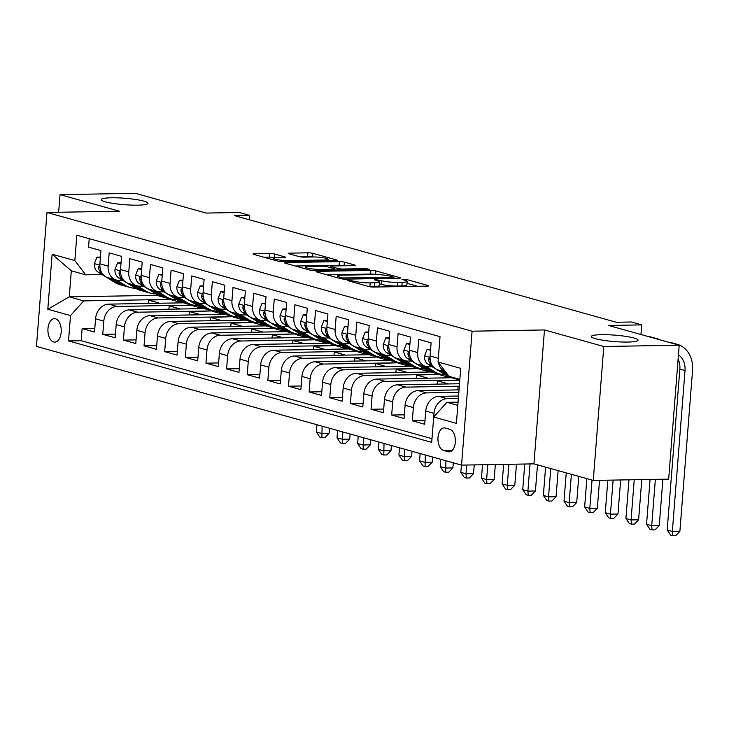 <?xml version="1.0" encoding="UTF-8"?>
<svg xmlns="http://www.w3.org/2000/svg" width="729" height="729" viewBox="0 0 729 729"><rect width="100%" height="100%" fill="white"/><g stroke="black" fill="none" stroke-linecap="round" stroke-linejoin="round"><path stroke-width="1.09" d="M347.961 280.091L347.314 280.519L368.828 286.533A3.599 0.492 4.5 0 0 373.822 287.053L427.103 286.123A3.599 0.492 4.5 0 0 428.67 285.841A3.599 0.492 4.5 0 0 428.041 285.504L406.518 279.489L401.934 279.335L405.16 280.346A11.509 1.586 4.5 0 1 407.165 281.412A11.509 1.586 4.5 0 1 402.171 282.314L397.724 282.396A11.509 1.586 4.5 0 1 381.768 280.747L375.499 279.608L374.405 279.808L377.631 280.82A11.509 1.586 4.5 0 1 379.636 281.886A11.509 1.586 4.5 0 1 374.633 282.797L370.195 282.879A11.509 1.586 4.5 0 1 354.239 281.23L347.961 280.091M137.781 205.159A23.456 3.226 4.5 0 0 147.96 203.318A23.456 3.226 4.5 0 0 135.594 199.473A23.456 3.226 4.5 0 0 111.364 197.787A23.456 3.226 4.5 0 0 101.185 199.637A23.456 3.226 4.5 0 0 113.551 203.473A23.456 3.226 4.5 0 0 137.781 205.159M627.879 342.056A23.456 3.226 4.5 0 0 638.066 340.206A23.456 3.226 4.5 0 0 625.701 336.361A23.456 3.226 4.5 0 0 601.471 334.675A23.456 3.226 4.5 0 0 591.292 336.525A23.456 3.226 4.5 0 0 603.648 340.361A23.456 3.226 4.5 0 0 627.879 342.056M53.673 341.956A11.728 6.661 -91 0 0 54.784 342.101A11.728 6.661 -91 0 0 61.236 331.239A11.728 6.661 -91 0 0 55.495 318.792A11.728 6.661 -91 0 0 54.374 318.646A11.728 6.661 -91 0 0 47.923 329.499A11.728 6.661 -91 0 0 53.673 341.956M274.551 254.011A3.599 0.492 4.5 0 0 269.566 253.492L254.612 253.756A3.599 0.492 4.5 0 0 253.054 254.038A3.599 0.492 4.5 0 0 253.683 254.375L277.585 261.046A3.599 0.492 4.5 0 0 282.57 261.565L335.85 260.636A3.599 0.492 4.5 0 0 337.418 260.353A3.599 0.492 4.5 0 0 336.789 260.016L312.887 253.337A3.599 0.492 4.5 0 0 307.902 252.826L289.841 253.145A3.599 0.492 4.5 0 0 288.283 253.428A3.599 0.492 4.5 0 0 288.912 253.756L299.136 256.617A3.599 0.492 4.5 0 0 304.121 257.127L313.078 256.973A9.623 1.321 4.5 0 1 323.02 257.665A9.623 1.321 4.5 0 1 328.096 259.242A9.623 1.321 4.5 0 1 323.913 259.998L288.839 260.608A9.623 1.321 4.5 0 1 278.897 259.916A9.623 1.321 4.5 0 1 273.822 258.339A9.623 1.321 4.5 0 1 277.995 257.583L283.845 257.483A3.599 0.492 4.5 0 0 285.404 257.2A3.599 0.492 4.5 0 0 284.784 256.863L274.551 254.011L274.268 257.629A3.599 0.492 4.5 0 0 269.283 257.118L263.834 257.209M603.803 346.512L544.472 329.945L533.938 463.863L593.26 480.438L603.803 346.512L679.2 345.2L608.524 325.462L641.702 324.879L631.387 321.999L616.306 322.264L234.538 215.629L249.619 215.374L239.303 212.485L206.125 213.068L135.448 193.322L60.042 194.634L58.657 212.267M544.472 329.945L472.091 331.203L46.993 212.467L119.374 211.21L60.042 194.634M317.607 271.352A3.599 0.492 4.5 0 0 316.049 271.635A3.599 0.492 4.5 0 0 316.678 271.963L340.58 278.642A3.599 0.492 4.5 0 0 345.564 279.152L398.845 278.232A3.599 0.492 4.5 0 0 400.412 277.949A3.599 0.492 4.5 0 0 399.784 277.612L375.882 270.933A3.599 0.492 4.5 0 0 370.897 270.423L317.607 271.352L317.543 272.209M309.078 269.848L285.176 263.169A3.599 0.492 4.5 0 1 284.547 262.832A3.599 0.492 4.5 0 1 286.114 262.549L339.395 261.62A3.599 0.492 4.5 0 1 344.389 262.139L354.613 264.992A3.599 0.492 4.5 0 1 355.242 265.329A3.599 0.492 4.5 0 1 353.683 265.611L332.069 265.985A3.599 0.492 4.5 0 0 330.51 266.276A3.599 0.492 4.5 0 0 331.13 266.604L337.919 268.5A3.599 0.492 4.5 0 0 342.903 269.019L365.402 268.627L369.33 269.22L368.236 269.42L314.062 270.359A3.599 0.492 4.5 0 1 309.078 269.848M679.2 345.2L668.666 479.126L593.26 480.438M94.806 328.351L82.14 328.569L94.515 332.032L95.554 318.819L103.81 321.124A14.662 11.901 -74.4 0 1 117.014 306.435L191.809 305.132L169.164 305.888L168.9 309.205M115.446 334.119L102.771 334.338L115.155 337.791L116.193 324.587L124.449 326.893A14.662 11.901 -74.4 0 1 137.653 312.203L212.449 310.9L189.804 311.657L189.54 314.974M136.077 339.878L123.411 340.097L135.785 343.559L136.833 330.346L145.08 332.652A14.662 11.901 -74.4 0 1 158.284 317.962L233.089 316.659L210.435 317.416L210.171 320.733M156.717 345.646L144.041 345.865L156.425 349.328L157.464 336.115L165.72 338.42A14.662 11.901 -74.4 0 1 178.924 323.731L253.719 322.428L231.075 323.184L230.811 326.501M177.347 351.405L164.681 351.633L177.065 355.087L178.104 341.874L186.36 344.179A14.662 11.901 -74.4 0 1 199.564 329.49L274.359 328.187L251.705 328.943L251.45 332.26M197.987 357.174L185.312 357.392L197.696 360.855L198.735 347.642L206.99 349.947A14.662 11.901 -74.4 0 1 220.194 335.258L294.99 333.955L272.345 334.711L272.081 338.028M218.627 362.933L205.952 363.16L218.335 366.614L219.374 353.401L227.63 355.706A14.662 11.901 -74.4 0 1 240.834 341.017L315.63 339.723L292.976 340.47L292.721 343.787M239.258 368.701L226.591 368.92L238.966 372.382L240.005 359.169L248.261 361.475A14.662 11.901 -74.4 0 1 261.465 346.785L336.26 345.482L313.616 346.239L313.352 349.555M259.898 374.46L247.222 374.688L259.606 378.141L260.645 364.928L268.901 367.234A14.662 11.901 -74.4 0 1 282.105 352.544L356.9 351.25L334.256 351.998L333.991 355.315M280.528 380.228L267.862 380.447L280.237 383.91L281.285 370.697L289.531 373.002A14.662 11.901 -74.4 0 1 302.735 358.313L377.54 357.01L354.886 357.766L354.622 361.083M301.168 385.987L288.493 386.215L300.877 389.669L301.915 376.456L310.171 378.761A14.662 11.901 -74.4 0 1 323.375 364.072L398.171 362.778L375.526 363.525L375.262 366.842M321.799 391.755L309.132 391.974L321.516 395.437L322.555 382.224L330.811 384.529A14.662 11.901 -74.4 0 1 344.006 369.84L418.811 368.537L396.157 369.293L395.902 372.61M342.439 397.515L329.763 397.742L342.147 401.196L343.186 387.983L351.442 390.288A14.662 11.901 -74.4 0 1 364.646 375.599L439.441 374.305L416.797 375.061L416.532 378.378M363.078 403.283L350.403 403.502L362.787 406.964L363.826 393.751L372.082 396.057A14.662 11.901 -74.4 0 1 385.286 381.367L459.808 380.073M383.709 409.042L371.043 409.27L383.418 412.723L384.456 399.51L392.712 401.816A14.662 11.901 -74.4 0 1 405.916 387.126L459.325 386.197M404.349 414.81L391.673 415.029L404.057 418.492L405.096 405.278L413.352 407.584A14.662 11.901 -74.4 0 1 426.556 392.895L458.842 392.33M424.98 420.569L412.313 420.797L424.688 424.251L425.736 411.038A14.662 11.901 -74.4 0 1 438.94 396.357L458.55 396.011M439.359 345.118L438.32 358.331A14.662 11.901 -74.4 0 0 438.293 358.686M445.711 372.036L438.184 369.931A14.662 11.901 -74.4 0 1 430.064 356.025L431.103 342.812L418.719 339.359L417.681 352.563A14.662 11.901 -74.4 0 0 425.8 366.477A14.662 11.901 -74.4 0 0 428.606 366.833L432.215 366.769M425.8 366.477L417.544 364.172A14.662 11.901 105.6 0 1 409.425 350.257L410.463 337.053L398.089 333.59L397.041 346.804A14.662 11.901 -74.4 0 0 405.16 360.709A14.662 11.901 -74.4 0 0 407.967 361.074L411.584 361.01M405.16 360.709L396.913 358.404A14.662 11.901 105.6 0 1 388.794 344.498L389.833 331.285L377.449 327.831L376.41 341.035A14.662 11.901 -74.4 0 0 384.529 354.95A14.662 11.901 -74.4 0 0 387.336 355.305L390.944 355.242M384.529 354.95L376.273 352.645A14.662 11.901 105.6 0 1 368.154 338.73L369.193 325.526L356.809 322.063L355.77 335.276A14.662 11.901 -74.4 0 0 363.889 349.182A14.662 11.901 -74.4 0 0 366.696 349.546L370.314 349.483M363.889 349.182L355.643 346.876A14.662 11.901 105.6 0 1 347.514 332.971L348.562 319.758L336.178 316.295L335.14 329.508A14.662 11.901 -74.4 0 0 343.259 343.423A14.662 11.901 -74.4 0 0 346.065 343.778L349.674 343.714M343.259 343.423L335.003 341.117A14.662 11.901 105.6 0 1 326.884 327.203L327.922 313.989L315.539 310.536L314.5 323.749A14.662 11.901 -74.4 0 0 322.619 337.655A14.662 11.901 -74.4 0 0 325.426 338.019L329.034 337.955M322.619 337.655L314.363 335.349A14.662 11.901 105.6 0 1 306.244 321.443L307.283 308.23L294.908 304.768L293.869 317.981A14.662 11.901 -74.4 0 0 301.988 331.895A14.662 11.901 -74.4 0 0 304.786 332.251L308.403 332.187M301.988 331.895L293.732 329.59A14.662 11.901 105.6 0 1 285.613 315.675L286.652 302.462L274.268 299.008L273.229 312.222A14.662 11.901 -74.4 0 0 281.348 326.127A14.662 11.901 -74.4 0 0 284.155 326.492L287.764 326.428M281.348 326.127L273.093 323.822A14.662 11.901 105.6 0 1 264.973 309.916L266.012 296.703L253.637 293.24L252.589 306.453A14.662 11.901 -74.4 0 0 260.709 320.368A14.662 11.901 -74.4 0 0 263.515 320.724L267.133 320.66M260.709 320.368L252.462 318.063A14.662 11.901 105.6 0 1 244.343 304.148L245.381 290.935L232.998 287.481L231.959 300.694A14.662 11.901 -74.4 0 0 240.078 314.6A14.662 11.901 -74.4 0 0 242.885 314.964L246.493 314.901M240.078 314.6L231.822 312.294A14.662 11.901 105.6 0 1 223.703 298.389L224.742 285.176L212.358 281.713L211.319 294.926A14.662 11.901 -74.4 0 0 219.438 308.841A14.662 11.901 -74.4 0 0 222.245 309.196L225.862 309.132M219.438 308.841L211.191 306.535A14.662 11.901 105.6 0 1 203.063 292.621L204.111 279.407L191.727 275.954L190.688 289.167A14.662 11.901 -74.4 0 0 198.807 303.073A14.662 11.901 -74.4 0 0 201.614 303.428L205.223 303.373M198.807 303.073L190.551 300.767A14.662 11.901 105.6 0 1 182.432 286.862L183.471 273.648L171.087 270.186L170.048 283.399A14.662 11.901 -74.4 0 0 178.168 297.314A14.662 11.901 -74.4 0 0 180.974 297.669L184.583 297.605M178.168 297.314L169.912 295.008A14.662 11.901 105.6 0 1 161.792 281.093L162.831 267.88L150.456 264.427L149.418 277.64A14.662 11.901 -74.4 0 0 157.537 291.545A14.662 11.901 -74.4 0 0 160.334 291.901L163.952 291.846M157.537 291.545L149.281 289.24A14.662 11.901 105.6 0 1 141.162 275.334L142.201 262.121L129.817 258.658L128.778 271.871A14.662 11.901 -74.4 0 0 136.897 285.786A14.662 11.901 -74.4 0 0 139.704 286.142L143.312 286.078M136.897 285.786L128.641 283.481A14.662 11.901 105.6 0 1 120.522 269.566L121.561 256.353L109.186 252.899L108.138 266.112A14.662 11.901 -74.4 0 0 116.257 280.018A14.662 11.901 -74.4 0 0 119.064 280.373L122.682 280.319M95.554 318.819A14.662 11.901 105.6 0 1 108.758 304.13L183.562 302.827L191.809 305.132M116.193 324.587A14.662 11.901 105.6 0 1 129.398 309.898L204.193 308.595L212.449 310.9M136.833 330.346A14.662 11.901 105.6 0 1 150.037 315.657L224.833 314.354L233.089 316.659M157.464 336.115A14.662 11.901 105.6 0 1 170.668 321.425L245.463 320.122L253.719 322.428M178.104 341.874A14.662 11.901 105.6 0 1 191.308 327.184L266.103 325.881L274.359 328.187M198.735 347.642A14.662 11.901 105.6 0 1 211.939 332.953L286.734 331.649L294.99 333.955M219.374 353.401A14.662 11.901 105.6 0 1 232.578 338.712L307.374 337.418L315.63 339.723M240.005 359.169A14.662 11.901 105.6 0 1 253.209 344.48L328.014 343.177L336.26 345.482M260.645 364.928A14.662 11.901 105.6 0 1 273.849 350.239L348.644 348.945L356.9 351.25M281.285 370.697A14.662 11.901 105.6 0 1 294.489 356.007L369.284 354.704L377.54 357.01M301.915 376.456A14.662 11.901 105.6 0 1 315.119 361.766L389.915 360.472L398.171 362.778M322.555 382.224A14.662 11.901 105.6 0 1 335.759 367.534L410.555 366.231L418.811 368.537M343.186 387.983A14.662 11.901 105.6 0 1 356.39 373.294L431.185 372L439.441 374.305M363.826 393.751A14.662 11.901 105.6 0 1 377.03 379.062L451.825 377.759L459.817 379.991M384.456 399.51A14.662 11.901 105.6 0 1 397.66 384.821L459.516 383.746M405.096 405.278A14.662 11.901 105.6 0 1 418.3 390.589L459.033 389.878M449.82 429.299L445.273 428.023A11.363 6.452 -91 0 0 444.198 427.887A11.363 6.452 -91 0 0 437.947 438.411A11.363 6.452 -91 0 0 443.514 450.467L448.053 451.734A11.363 6.452 -91 0 0 449.128 451.88A11.363 6.452 -91 0 0 455.379 441.355A11.363 6.452 -91 0 0 449.82 429.299M472.091 331.203L461.548 465.12L36.45 346.393L46.993 212.467M82.14 328.569L81.183 340.698L68.517 340.917L431.705 442.366L433.7 417.024L446.904 402.335L458.067 402.144M68.517 340.917L70.513 315.584L47.813 309.242L52.142 254.23L74.841 260.563L76.837 235.23L440.024 336.67L438.029 362.012L460.728 368.345L456.4 423.367L433.7 417.024M432.953 426.556L433.983 413.343A14.662 11.901 -74.4 0 1 447.187 398.663L458.359 398.462M445.674 371.99A14.662 11.901 -74.4 0 1 438.53 362.659M89.211 238.684L88.546 247.131L100.93 250.594L99.891 263.807A14.662 11.901 105.6 0 0 108.01 277.713L116.257 280.018M412.313 420.797L413.352 407.584M391.673 415.029L392.712 401.816M371.043 409.27L372.082 396.057M350.403 403.502L351.442 390.288M329.763 397.742L330.811 384.529M309.132 391.974L310.171 378.761M288.493 386.215L289.531 373.002M267.862 380.447L268.901 367.234M247.222 374.688L248.261 361.475M226.591 368.92L227.63 355.706M205.952 363.16L206.99 349.947M185.312 357.392L186.36 344.179M164.681 351.633L165.72 338.42M144.041 345.865L145.08 332.652M123.411 340.097L124.449 326.893M102.771 334.338L103.81 321.124M81.183 340.698L431.996 438.685M156.808 294.37L156.735 295.336L69.264 296.858L83.717 300.895L171.178 299.373L148.525 300.129L148.269 303.446M156.735 295.336L171.178 299.373M446.904 402.335L457.812 405.388M459.862 379.326L448.955 376.273L438.029 362.012M533.938 463.863L461.548 465.12M249.272 219.748L249.619 215.374M640.946 334.511L641.702 324.879M102.042 274.551L85.767 274.833L71.314 270.796L69.264 296.858L47.813 309.242M202.944 308.613L191.782 305.497M223.584 314.381L212.421 311.265M244.224 320.14L233.052 317.024M264.855 325.909L253.692 322.792M285.495 331.668L274.332 328.551M306.125 337.436L294.963 334.319M326.765 343.195L315.602 340.079M347.396 348.963L336.233 345.847M368.036 354.722L356.873 351.606M388.675 360.49L377.504 357.374M409.306 366.25L398.143 363.133M429.946 372.018L418.783 368.901M450.577 377.777L439.414 374.66M182.314 302.854L171.151 299.737M459.297 386.561L458.067 386.589L457.803 389.906M459.27 386.917L458.067 386.589M459.78 380.429L437.427 380.82L437.172 384.137M448.59 383.937L437.427 380.82M427.959 378.178L416.797 375.061M407.32 372.41L396.157 369.293M386.689 366.651L375.526 363.525M366.049 360.882L354.886 357.766M345.418 355.123L334.256 351.998M324.779 349.355L313.616 346.239M304.139 343.596L292.976 340.47M283.508 337.828L272.345 334.711M262.868 332.069L251.705 328.943M242.238 326.3L231.075 323.184M221.598 320.541L210.435 317.416M200.967 314.773L189.804 311.657M180.327 309.014L169.164 305.888M74.841 260.563L85.767 274.833M83.717 300.895L70.513 315.584M159.687 303.246L148.525 300.129M52.142 254.23L71.314 270.796M368.71 286.497A11.509 1.586 4.5 0 0 369.913 286.497L370.195 282.879M379.636 281.886L379.344 285.513A11.509 1.586 4.5 0 1 374.351 286.415L369.913 286.497M407.165 281.412L406.882 285.03A11.509 1.586 4.5 0 1 401.879 285.941L397.442 286.014A11.509 1.586 4.5 0 1 381.486 284.374L379.481 283.809M417.599 286.287L407.01 283.326M375.717 274.587L375.599 274.56A3.599 0.492 4.5 0 0 370.614 274.04L326.829 274.806M342.493 277.949L392.758 277.494L393.851 277.293L390.471 276.245A11.509 1.586 4.5 0 0 374.524 274.596L342.548 275.152A11.509 1.586 4.5 0 0 337.554 276.063A11.509 1.586 4.5 0 0 339.559 277.129L342.493 277.949L342.411 278.979M295.336 266.003L339.113 265.247L339.395 261.62M344.17 265.775L344.097 265.757A3.599 0.492 4.5 0 0 339.113 265.247M309.643 266.377A9.623 1.321 4.5 0 0 305.469 267.142A9.623 1.321 4.5 0 0 310.536 268.709A9.623 1.321 4.5 0 0 320.478 269.402L332.843 269.192A3.599 0.492 4.5 0 0 334.401 268.91A3.599 0.492 4.5 0 0 333.773 268.573L326.993 266.677A3.599 0.492 4.5 0 0 321.999 266.167L309.643 266.377M274.951 257.82L274.268 257.629M312.677 256.982L312.604 256.963A3.599 0.492 4.5 0 0 307.62 256.444L299.063 256.599M678.444 354.832A18.325 14.872 -74.4 0 1 685.014 370.551L672.348 531.441L679.884 531.313L692.55 370.423A27.492 22.307 105.6 0 0 677.323 344.334A27.492 22.307 105.6 0 0 673.951 343.733M678.107 359.115A18.325 14.872 -74.4 0 1 679.847 369.111L667.19 530.001L672.348 531.441L672.694 535.678L670.625 535.095L667.19 530.001M679.884 531.313L675.71 535.624L672.694 535.678M677.323 344.334L672.165 342.894A27.492 22.307 105.6 0 0 668.794 342.293M430.511 350.294L427.121 349.346L424.488 356.007A9.714 7.882 105.6 0 0 428.233 364.318L445.191 374.752A28.039 22.754 105.6 0 0 449.957 376.838L453.875 377.932A28.039 22.754 105.6 0 0 455.124 378.233M457.311 378.606A28.039 22.754 105.6 0 0 459.844 379.59L456.354 378.624A28.039 22.754 -74.4 0 1 453.383 377.513M450.914 376.82A28.039 22.754 105.6 0 0 453.875 377.932M430.028 358.221L428.77 358.367L428.57 359.807A9.714 7.882 105.6 0 0 432.151 365.411L432.297 365.502M440.598 370.614L448.189 375.28M446.986 373.713L443.077 371.307M650.077 479.445L646.55 524.233L651.708 525.682L659.253 525.545L662.898 479.226M655.362 479.354L651.708 525.682L652.054 529.91L649.995 529.336L646.55 524.233M659.253 525.545L655.07 529.855L652.054 529.91M659.891 339.805A27.492 22.307 105.6 0 0 656.692 338.575L651.535 337.135A27.492 22.307 105.6 0 0 648.154 336.525M656.692 338.575A27.492 22.307 105.6 0 0 653.312 337.964M430.593 349.282L427.121 349.346M409.88 344.525L406.481 343.578L403.857 350.239A9.714 7.882 105.6 0 0 407.593 358.559L424.551 368.983A28.039 22.754 105.6 0 0 429.317 371.07L433.236 372.164A28.039 22.754 105.6 0 0 434.493 372.473M426.319 366.605L434.867 371.863A28.039 22.754 105.6 0 0 439.642 373.959A28.039 22.754 105.6 0 0 445.009 374.633M419.968 364.846L428.47 370.077A28.039 22.754 105.6 0 0 433.236 372.164M439.642 373.959L435.714 372.856A28.039 22.754 -74.4 0 1 430.948 370.769L422.446 365.539M409.397 352.453L408.131 352.608L407.93 354.048A9.714 7.882 105.6 0 0 411.511 359.652L411.657 359.734M628.963 479.81L625.919 518.474L631.077 519.914L638.613 519.786L641.775 479.591M634.239 479.718L631.077 519.914L631.423 524.151L629.355 523.568L625.919 518.474M638.613 519.786L634.44 524.096L631.423 524.151M409.953 343.523L406.481 343.578M389.24 338.766L385.851 337.819L383.217 344.48A9.714 7.882 105.6 0 0 386.962 352.79L403.921 363.224A28.039 22.754 105.6 0 0 408.687 365.311L412.605 366.405A28.039 22.754 105.6 0 0 413.853 366.705M405.679 360.846L414.236 366.104A28.039 22.754 105.6 0 0 419.002 368.191A28.039 22.754 105.6 0 0 424.369 368.874M399.328 359.087L407.839 364.318A28.039 22.754 105.6 0 0 412.605 366.405M419.002 368.191L415.083 367.097A28.039 22.754 -74.4 0 1 410.318 365.01L401.807 359.78M388.757 346.694L387.491 346.84L387.299 348.28A9.714 7.882 105.6 0 0 390.881 353.884L391.017 353.975M607.84 480.183L605.28 512.706L610.437 514.155L617.982 514.018L620.661 479.955M613.116 480.092L610.437 514.155L610.784 518.383L608.724 517.809L605.28 512.706M617.982 514.018L613.8 518.328L610.784 518.383M389.322 337.755L385.851 337.819M368.61 332.998L365.211 332.05L362.577 338.712A9.714 7.882 105.6 0 0 366.322 347.031L383.281 357.456A28.039 22.754 105.6 0 0 388.047 359.543L391.965 360.636A28.039 22.754 105.6 0 0 393.223 360.946M385.049 355.078L393.596 360.336A28.039 22.754 105.6 0 0 398.362 362.431A28.039 22.754 105.6 0 0 403.738 363.106M378.697 353.319L387.199 358.55A28.039 22.754 105.6 0 0 391.965 360.636M398.362 362.431L394.444 361.329A28.039 22.754 -74.4 0 1 389.678 359.242L381.167 354.012M368.118 340.926L366.86 341.081L366.66 342.521A9.714 7.882 105.6 0 0 370.241 348.125L370.387 348.207M586.872 478.652L584.649 506.947L589.807 508.386L597.343 508.259L599.539 480.329M592.03 480.092L589.807 508.386L590.144 512.624L588.084 512.04L584.649 506.947M597.343 508.259L593.16 512.569L590.144 512.624M368.683 331.996L365.211 332.05M347.97 327.239L344.58 326.291L341.947 332.953A9.714 7.882 105.6 0 0 345.683 341.263L362.641 351.697A28.039 22.754 105.6 0 0 367.416 353.784L371.334 354.877A28.039 22.754 105.6 0 0 372.583 355.178M364.409 349.319L372.966 354.576A28.039 22.754 105.6 0 0 377.731 356.663A28.039 22.754 105.6 0 0 383.099 357.347M358.057 347.56L366.569 352.79A28.039 22.754 105.6 0 0 371.334 354.877M377.731 356.663L373.813 355.57A28.039 22.754 -74.4 0 1 369.038 353.483L360.536 348.252M347.487 335.167L346.22 335.313L346.02 336.752A9.714 7.882 105.6 0 0 349.61 342.357L349.747 342.448M566.233 472.884L564.009 501.178L569.167 502.627L576.712 502.491L578.762 476.383M571.399 474.324L569.167 502.627L569.513 506.855L567.444 506.281L564.009 501.178M576.712 502.491L572.529 506.801L569.513 506.855M348.052 326.228L344.58 326.291M327.33 321.471L323.94 320.523L321.307 327.184A9.714 7.882 105.6 0 0 325.052 335.504L342.01 345.929A28.039 22.754 105.6 0 0 346.776 348.015L350.695 349.109A28.039 22.754 105.6 0 0 351.943 349.419M343.778 343.55L352.326 348.808A28.039 22.754 105.6 0 0 357.092 350.904A28.039 22.754 105.6 0 0 362.459 351.578M337.427 341.792L345.929 347.022A28.039 22.754 105.6 0 0 350.695 349.109M357.092 350.904L353.173 349.802A28.039 22.754 -74.4 0 1 348.407 347.715L339.896 342.484M326.847 329.399L325.59 329.554L325.389 330.993A9.714 7.882 105.6 0 0 328.97 336.598L329.116 336.68M545.602 467.125L543.369 495.419L548.536 496.859L556.072 496.731L558.132 470.624M550.76 468.565L548.536 496.859L548.873 501.096L546.814 500.513L543.369 495.419M556.072 496.731L551.889 501.042L548.873 501.096M327.412 320.468L323.94 320.523M306.699 315.712L303.31 314.764L300.676 321.425A9.714 7.882 105.6 0 0 304.412 329.736L321.371 340.17A28.039 22.754 105.6 0 0 326.136 342.256L330.064 343.35A28.039 22.754 105.6 0 0 331.312 343.651M323.138 337.791L331.695 343.049A28.039 22.754 105.6 0 0 336.461 345.136A28.039 22.754 105.6 0 0 341.828 345.819M316.787 336.033L325.298 341.263A28.039 22.754 105.6 0 0 330.064 343.35M336.461 345.136L332.533 344.042A28.039 22.754 -74.4 0 1 327.768 341.956L319.266 336.725M306.216 323.64L304.95 323.785L304.749 325.225A9.714 7.882 105.6 0 0 308.34 330.829L308.476 330.92M524.752 464.027L522.739 489.651L527.896 491.1L535.432 490.963L537.492 464.856M530.038 463.936L527.896 491.1L528.243 495.328L526.174 494.754L522.739 489.651M535.432 490.963L531.259 495.273L528.243 495.328M306.781 314.7L303.31 314.764M286.06 309.943L282.67 308.996L280.036 315.657A9.714 7.882 105.6 0 0 283.781 323.977L300.74 334.401A28.039 22.754 105.6 0 0 305.506 336.488L309.424 337.582A28.039 22.754 105.6 0 0 310.672 337.892M302.499 332.023L311.055 337.281A28.039 22.754 105.6 0 0 315.821 339.377A28.039 22.754 105.6 0 0 321.188 340.051M296.147 330.264L304.658 335.495A28.039 22.754 105.6 0 0 309.424 337.582M315.821 339.377L311.903 338.274A28.039 22.754 -74.4 0 1 307.137 336.187L298.626 330.957M285.577 317.871L284.319 318.026L284.119 319.466A9.714 7.882 105.6 0 0 287.7 325.07L287.846 325.152M503.639 464.391L502.099 483.892L507.256 485.332L514.802 485.204L516.46 464.163M508.915 464.3L507.256 485.332L507.603 489.569L505.543 488.986L502.099 483.892M514.802 485.204L510.619 489.514L507.603 489.569M286.142 308.941L282.67 308.996M265.429 304.184L262.03 303.237L259.406 309.898A9.714 7.882 105.6 0 0 263.142 318.209L280.1 328.642A28.039 22.754 105.6 0 0 284.866 330.729L288.784 331.823A28.039 22.754 105.6 0 0 290.042 332.123M281.868 326.264L290.415 331.522A28.039 22.754 105.6 0 0 295.19 333.609A28.039 22.754 105.6 0 0 300.558 334.292M275.516 324.505L284.018 329.736A28.039 22.754 105.6 0 0 288.784 331.823M295.19 333.609L291.263 332.515A28.039 22.754 -74.4 0 1 286.497 330.428L277.995 325.189M264.946 312.112L263.679 312.258L263.479 313.698A9.714 7.882 105.6 0 0 267.06 319.302L267.206 319.393M482.516 464.756L481.468 478.124L486.626 479.573L494.162 479.436L495.337 464.537M487.801 464.665L486.626 479.573L486.972 483.801L484.903 483.227L481.468 478.124M494.162 479.436L489.988 483.746L486.972 483.801M265.502 303.173L262.03 303.237M244.789 298.416L241.399 297.468L238.766 304.13A9.714 7.882 105.6 0 0 242.511 312.449L259.469 322.874A28.039 22.754 105.6 0 0 264.235 324.961L268.154 326.054A28.039 22.754 105.6 0 0 269.402 326.364M261.228 320.496L269.785 325.754A28.039 22.754 105.6 0 0 274.551 327.84A28.039 22.754 105.6 0 0 279.918 328.524M254.877 318.737L263.388 323.968A28.039 22.754 105.6 0 0 268.154 326.054M274.551 327.84L270.632 326.747A28.039 22.754 -74.4 0 1 265.866 324.66L257.355 319.43M244.306 306.344L243.039 306.499L242.848 307.939A9.714 7.882 105.6 0 0 246.429 313.543L246.566 313.625M461.402 465.084L460.828 472.365L465.986 473.804L473.531 473.677L474.224 464.902M466.678 465.038L465.986 473.804L466.332 478.042L464.273 477.459L460.828 472.365M473.531 473.677L469.348 477.987L466.332 478.042M244.871 297.414L241.399 297.468M224.158 292.657L220.759 291.709L218.126 298.371A9.714 7.882 105.6 0 0 221.871 306.681L238.83 317.115A28.039 22.754 105.6 0 0 243.595 319.202L247.514 320.295A28.039 22.754 105.6 0 0 248.771 320.596M240.597 314.737L249.145 319.995A28.039 22.754 105.6 0 0 253.911 322.081A28.039 22.754 105.6 0 0 259.287 322.765M234.246 312.978L242.748 318.209A28.039 22.754 105.6 0 0 247.514 320.295M253.911 322.081L249.992 320.988A28.039 22.754 -74.4 0 1 245.226 318.901L236.715 313.661M223.666 300.585L222.409 300.731L222.208 302.171A9.714 7.882 105.6 0 0 225.79 307.775L225.935 307.866M440.763 459.316L440.198 466.596L445.355 468.036L452.891 467.909L453.292 462.815M445.929 460.755L445.692 472.274L443.633 471.699L440.198 466.596M452.891 467.909L448.709 472.219L445.692 472.274M224.231 291.646L220.759 291.709M203.519 286.889L200.129 285.941L197.495 292.602A9.714 7.882 105.6 0 0 201.231 300.913L218.19 311.347A28.039 22.754 105.6 0 0 222.965 313.434L226.883 314.527A28.039 22.754 105.6 0 0 228.131 314.837M219.958 308.968L228.514 314.226A28.039 22.754 105.6 0 0 233.28 316.313A28.039 22.754 105.6 0 0 238.647 316.997M213.606 307.21L222.117 312.44A28.039 22.754 105.6 0 0 226.883 314.527M233.28 316.313L229.362 315.22A28.039 22.754 -74.4 0 1 224.587 313.133L216.085 307.902M203.036 294.817L201.769 294.972L201.578 296.411A9.714 7.882 105.6 0 0 205.159 302.016L205.296 302.098M420.132 453.556L419.558 460.837L424.715 462.277L432.261 462.15L432.661 457.056M425.289 454.996L425.062 466.514L422.993 465.931L419.558 460.837M432.261 462.15L428.078 466.46L425.062 466.514M203.601 285.886L200.129 285.941M182.879 281.13L179.489 280.182L176.855 286.843A9.714 7.882 105.6 0 0 180.601 295.154L197.559 305.588A28.039 22.754 105.6 0 0 202.325 307.674L206.243 308.768A28.039 22.754 105.6 0 0 207.492 309.069M199.327 303.209L207.874 308.467A28.039 22.754 105.6 0 0 212.64 310.554A28.039 22.754 105.6 0 0 218.007 311.237M192.975 301.451L201.477 306.681A28.039 22.754 105.6 0 0 206.243 308.768M212.64 310.554L208.722 309.461A28.039 22.754 -74.4 0 1 203.956 307.374L195.445 302.134M182.396 289.058L181.138 289.203L180.938 290.643A9.714 7.882 105.6 0 0 184.519 296.247L184.665 296.339M399.492 447.788L398.918 455.069L404.085 456.509L411.621 456.381L412.022 451.287M404.65 449.228L404.422 460.746L402.362 460.172L398.918 455.069M411.621 456.381L407.438 460.692L404.422 460.746M182.961 280.118L179.489 280.182M162.248 275.362L158.858 274.414L156.225 281.075A9.714 7.882 105.6 0 0 159.961 289.386L176.919 299.819A28.039 22.754 105.6 0 0 181.685 301.906L185.613 303A28.039 22.754 105.6 0 0 186.861 303.31M178.687 297.441L187.244 302.699A28.039 22.754 105.6 0 0 192.009 304.786A28.039 22.754 105.6 0 0 197.377 305.469M172.336 295.682L180.847 300.913A28.039 22.754 105.6 0 0 185.613 303M192.009 304.786L188.082 303.692A28.039 22.754 -74.4 0 1 183.316 301.606L174.814 296.375M161.765 283.289L160.498 283.444L160.298 284.884A9.714 7.882 105.6 0 0 163.888 290.488L164.025 290.57M378.861 442.029L378.287 449.31L383.445 450.75L390.981 450.622L391.382 445.528M384.019 443.469L383.791 454.987L381.723 454.404L378.287 449.31M390.981 450.622L386.807 454.932L383.791 454.987M162.33 274.35L158.858 274.414M141.608 269.602L138.218 268.655L135.585 275.316A9.714 7.882 105.6 0 0 139.33 283.627L156.288 294.06A28.039 22.754 105.6 0 0 161.054 296.147L164.973 297.241A28.039 22.754 105.6 0 0 166.221 297.541M158.047 291.682L166.604 296.94A28.039 22.754 105.6 0 0 171.37 299.027A28.039 22.754 105.6 0 0 176.737 299.71M151.696 289.923L160.207 295.154A28.039 22.754 105.6 0 0 164.973 297.241M171.37 299.027L167.451 297.933A28.039 22.754 -74.4 0 1 162.685 295.846L154.174 290.607M141.125 277.53L139.868 277.676L139.667 279.116A9.714 7.882 105.6 0 0 143.248 284.72L143.394 284.811M358.221 436.261L357.647 443.542L362.805 444.982L370.35 444.854L370.751 439.76M363.379 437.701L363.151 449.219L361.092 448.645L357.647 443.542M370.35 444.854L366.168 449.164L363.151 449.219M141.69 268.591L138.218 268.655M120.978 263.834L117.579 262.887L114.954 269.548A9.714 7.882 105.6 0 0 118.69 277.858L135.649 288.292A28.039 22.754 105.6 0 0 140.415 290.379L144.342 291.472A28.039 22.754 105.6 0 0 145.59 291.782M137.417 285.914L145.964 291.172A28.039 22.754 105.6 0 0 150.739 293.258A28.039 22.754 105.6 0 0 156.106 293.942M131.065 284.155L139.567 289.386A28.039 22.754 105.6 0 0 144.342 291.472M150.739 293.258L146.811 292.165A28.039 22.754 -74.4 0 1 142.046 290.078L133.544 284.848M120.495 271.762L119.228 271.917L119.027 273.357A9.714 7.882 105.6 0 0 122.609 278.961L122.754 279.043M337.591 430.502L337.017 437.783L342.174 439.223L349.71 439.095L350.111 434.001M342.748 431.942L342.521 443.46L340.452 442.877L337.017 437.783M349.71 439.095L345.537 443.405L342.521 443.46M121.05 262.823L117.579 262.887M100.338 258.075L96.948 257.127L94.314 263.789A9.714 7.882 105.6 0 0 98.06 272.099L115.018 282.533A28.039 22.754 105.6 0 0 119.784 284.62L123.702 285.713A28.039 22.754 105.6 0 0 124.951 286.014M116.777 280.146L125.333 285.413A28.039 22.754 105.6 0 0 130.099 287.499A28.039 22.754 105.6 0 0 135.466 288.183M110.425 278.387L118.936 283.627A28.039 22.754 105.6 0 0 123.702 285.713M130.099 287.499L126.181 286.406A28.039 22.754 -74.4 0 1 121.415 284.319L112.904 279.079M99.855 266.003L98.588 266.149L98.397 267.589A9.714 7.882 105.6 0 0 101.978 273.193L102.124 273.284M316.951 424.734L316.377 432.015L321.535 433.454L329.08 433.327L329.481 428.233M322.109 426.173L321.881 437.692L319.821 437.118L316.377 432.015M329.08 433.327L324.897 437.637L321.881 437.692M100.42 257.064L96.948 257.127M108.758 304.13L117.014 306.435M129.398 309.898L137.653 312.203M150.037 315.657L158.284 317.962M170.668 321.425L178.924 323.731M191.308 327.184L199.564 329.49M211.939 332.953L220.194 335.258M232.578 338.712L240.834 341.017M253.209 344.48L261.465 346.785M273.849 350.239L282.105 352.544M294.489 356.007L302.735 358.313M315.119 361.766L323.375 364.072M335.759 367.534L344.006 369.84M356.39 373.294L364.646 375.599M377.03 379.062L385.286 381.367M397.66 384.821L405.916 387.126M418.3 390.589L426.556 392.895M438.94 396.357L447.187 398.663M430.064 356.025L438.32 358.331M99.891 263.807L108.138 266.112M120.522 269.566L128.778 271.871M141.162 275.334L149.418 277.64M161.792 281.093L170.048 283.399M182.432 286.862L190.688 289.167M203.063 292.621L211.319 294.926M223.703 298.389L231.959 300.694M244.343 304.148L252.589 306.453M264.973 309.916L273.229 312.222M285.613 315.675L293.869 317.981M306.244 321.443L314.5 323.749M326.884 327.203L335.14 329.508M347.514 332.971L355.77 335.276M368.154 338.73L376.41 341.035M388.794 344.498L397.041 346.804M409.425 350.257L417.681 352.563M425.736 411.038L433.983 413.343M450.203 451.698L448.053 451.734M452.317 450.312L443.514 450.467M354.148 282.433L354.239 281.23M374.351 286.415L374.633 282.797M378.889 281.248L378.989 279.972M381.486 284.374L381.768 280.747M397.442 286.014L397.724 282.396M401.879 285.941L402.171 282.314M406.418 280.774L406.518 279.489M427.996 286.069L428.041 285.504M351.36 281.658L351.451 280.455M370.614 274.04L370.897 270.423M375.599 274.56L375.882 270.933M399.738 278.177L399.784 277.612M345.92 279.152L345.983 278.305M392.694 278.332L392.758 277.494M339.459 278.332L339.559 277.129M286.041 263.415L286.114 262.549M344.097 265.757L344.389 262.139M354.567 265.566L354.613 264.992M331.039 267.807L331.13 266.604M337.809 269.949L337.919 268.5M342.84 269.858L342.903 269.019M365.338 269.466L365.402 268.627M320.414 270.249L320.478 269.402M332.77 270.031L332.843 269.192M284.738 257.428L284.784 256.863M288.766 261.456L288.839 260.608M323.849 260.845L323.913 259.998M289.777 254.002L289.841 253.145M307.62 256.444L307.902 252.826M312.604 256.963L312.887 253.337M336.743 260.581L336.789 260.016M254.549 254.612L254.612 253.756M269.283 257.118L269.566 253.492M685.014 370.551L679.847 369.111M430.01 357.365L424.551 355.843M448.49 375.672L445.191 374.752M432.151 365.411L428.233 364.318M430.183 359.78L428.57 359.807M409.37 351.597L403.921 350.075M428.47 370.077L424.551 368.983M434.867 371.863L430.948 370.769M411.511 359.652L407.593 358.559M409.543 354.021L407.93 354.048M388.739 345.838L383.281 344.316M407.839 364.318L403.921 363.224M414.236 366.104L410.318 365.01M390.881 353.884L386.962 352.79M388.912 348.252L387.299 348.28M368.099 340.069L362.65 338.548M387.199 358.55L383.281 357.456M393.596 360.336L389.678 359.242M370.241 348.125L366.322 347.031M368.273 342.493L366.66 342.521M347.469 334.31L342.01 332.788M366.569 352.79L362.641 351.697M372.966 354.576L369.038 353.483M349.61 342.357L345.683 341.263M347.633 336.725L346.02 336.752M326.829 328.542L321.371 327.02M345.929 347.022L342.01 345.929M352.326 348.808L348.407 347.715M328.97 336.598L325.052 335.504M327.002 330.966L325.389 330.993M306.189 322.783L300.74 321.261M325.298 341.263L321.371 340.17M331.695 343.049L327.768 341.956M308.34 330.829L304.412 329.736M306.362 325.198L304.749 325.225M285.558 317.015L280.1 315.493M304.658 335.495L300.74 334.401M311.055 337.281L307.137 336.187M287.7 325.07L283.781 323.977M285.732 319.439L284.119 319.466M264.919 311.256L259.469 309.734M284.018 329.736L280.1 328.642M290.415 331.522L286.497 330.428M267.06 319.302L263.142 318.209M265.092 313.67L263.479 313.698M244.288 305.487L238.83 303.966M263.388 323.968L259.469 322.874M269.785 325.754L265.866 324.66M246.429 313.543L242.511 312.449M244.461 307.911L242.848 307.939M223.648 299.728L218.199 298.207M242.748 318.209L238.83 317.115M249.145 319.995L245.226 318.901M225.79 307.775L221.871 306.681M223.821 302.143L222.208 302.171M203.017 293.96L197.559 292.438M222.117 312.44L218.19 311.347M228.514 314.226L224.587 313.133M205.159 302.016L201.231 300.913M203.181 296.384L201.578 296.411M182.378 288.201L176.919 286.679M201.477 306.681L197.559 305.588M207.874 308.467L203.956 307.374M184.519 296.247L180.601 295.154M182.551 290.616L180.938 290.643M161.738 282.433L156.288 280.911M180.847 300.913L176.919 299.819M187.244 302.699L183.316 301.606M163.888 290.488L159.961 289.386M161.911 284.857L160.298 284.884M141.107 276.674L135.649 275.143M160.207 295.154L156.288 294.06M166.604 296.94L162.685 295.846M143.248 284.72L139.33 283.627M141.28 279.089L139.667 279.116M120.467 270.906L115.018 269.384M139.567 289.386L135.649 288.292M145.964 291.172L142.046 290.078M122.609 278.961L118.69 277.858M120.64 273.329L119.027 273.357M99.837 265.146L94.378 263.616M118.936 283.627L115.018 282.533M125.333 285.413L121.415 284.319M101.978 273.193L98.06 272.099M100.01 267.561L98.397 267.589M393.769 278.314L393.851 277.293M337.418 277.758L337.554 276.063M330.401 267.634L330.51 266.276M305.333 268.801L305.469 267.142M334.31 270.003L334.401 268.91M273.694 259.961L273.822 258.339M327.968 260.772L328.096 259.242"/></g></svg>
